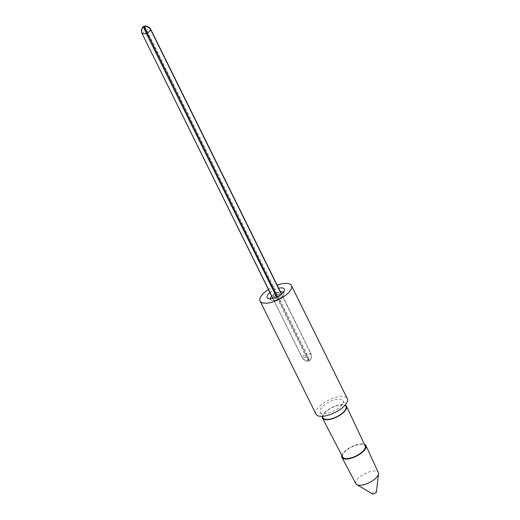 <?xml version="1.0" encoding="UTF-8"?>
<svg xmlns="http://www.w3.org/2000/svg" width="520" height="520" viewBox="0 0 520 520"><rect width="100%" height="100%" fill="white"/><g stroke="black" fill="none" stroke-linecap="round" stroke-linejoin="round"><path stroke-width="0.39" stroke-dasharray="2.6 1.95" d="M269.932 292.546A9.555 3.79 153.7 0 1 278.688 288.217M280.618 294.794A3.725 1.482 153.7 0 1 278.805 297.096A3.725 1.482 153.7 0 1 275.048 298.409A3.725 1.482 153.7 0 1 273.832 297.778A3.725 1.482 153.7 0 1 273.858 297.414A3.725 1.482 153.7 0 1 276.01 295.269A3.725 1.482 153.7 0 1 279.409 294.171A3.725 1.482 153.7 0 1 280.169 294.294A3.725 1.482 153.7 0 1 280.475 294.502L278.155 291.974A2.763 1.099 -26.3 0 0 277.368 291.733A2.763 1.099 -26.3 0 0 274.593 292.702A2.763 1.099 -26.3 0 0 273.234 294.405A2.763 1.099 -26.3 0 0 274.131 294.873A2.763 1.099 -26.3 0 0 277.16 293.735A2.763 1.099 -26.3 0 0 278.155 291.974M372.365 493.883A2.327 0.923 153.7 0 1 372.983 492.401A2.327 0.923 153.7 0 1 375.654 491.354A2.327 0.923 153.7 0 1 376.415 491.881M355.907 483.75A12.526 4.973 153.7 0 1 361.225 475.839A12.526 4.973 153.7 0 1 374.446 471.036A12.526 4.973 153.7 0 1 378.359 472.654M341.835 455.364A13.396 5.317 153.7 0 1 349.642 447.72A13.396 5.317 153.7 0 1 361.764 443.846A13.396 5.317 153.7 0 1 364.357 444.236M342.706 457.041A12.526 4.973 153.7 0 1 348.056 449.137A12.526 4.973 153.7 0 1 361.25 444.34A12.526 4.973 153.7 0 1 365.157 445.946M322.322 416.449A13.396 5.317 153.7 0 1 329.882 408.616A13.396 5.317 153.7 0 1 342.342 404.547A13.396 5.317 153.7 0 1 345.293 405.093M339.157 399.126A12.812 5.083 153.7 0 1 343.142 400.731A12.812 5.083 153.7 0 1 337.61 408.811A12.812 5.083 153.7 0 1 324.142 413.693A12.812 5.083 153.7 0 1 320.164 412.087A12.812 5.083 153.7 0 1 325.689 404.007A12.812 5.083 153.7 0 1 339.157 399.126M323.005 417.84A12.812 5.083 153.7 0 1 328.536 409.76A12.812 5.083 153.7 0 1 341.998 404.879A12.812 5.083 153.7 0 1 345.982 406.484M315.985 414.147A17.472 6.936 153.7 0 1 323.525 403.13A17.472 6.936 153.7 0 1 341.887 396.481A17.472 6.936 153.7 0 1 347.315 398.665M268.424 289.497A17.472 6.936 153.7 0 1 277.18 285.168M145.613 26C148.102 26.618 149.819 27.853 150.767 29.692L310.745 353.385C311.636 355.257 311.538 357.318 310.472 359.567L309.342 360.971L307.3 360.978L309.056 359.574L310.525 359.821C311.603 357.617 311.701 355.582 310.817 353.717L307.229 357.188L309.342 360.971M308.769 361.225L306.481 357.519L302.198 357.539C303.147 359.379 304.863 360.607 307.353 361.231L307.3 360.978C304.805 360.308 303.075 359.047 302.127 357.207L305.708 353.73L308.483 359.827M307.268 361.218C305.396 361.082 303.647 359.834 302.016 357.461L142.149 33.514C141.265 31.642 141.362 29.607 142.441 27.411M143.624 26.26L305.708 353.73L310.928 353.457L281.574 294.06M309.056 359.574L306.462 353.399L146.484 29.705L144.196 26.006M283.439 292.182A7.598 3.016 153.7 0 1 284.057 293.501A7.598 3.016 153.7 0 1 279.883 298.012A7.598 3.016 153.7 0 1 272.675 300.404A7.598 3.016 153.7 0 1 270.868 300.021A7.598 3.016 153.7 0 1 270.192 298.727M271.726 296.179A7.598 3.016 153.7 0 1 280.481 291.85M142.09 33.579L145.73 30.037L150.767 29.692M277.355 296.738L307.229 357.188L306.481 357.519L276.614 297.083M310.615 359.71C311.226 357.663 312.175 357.955 310.928 353.457L281.398 294.197M272.948 298.356L302.198 357.539L272.818 298.389M284.459 290.05L283.445 295.23C283.699 296.062 277.596 300.885 273.39 300.632L270.868 300.021L267.878 298.246M280.169 294.294L279.929 294.288C279.103 293.865 274.105 296.342 273.845 297.453L273.858 297.414M343.142 400.731L345.228 404.957M320.164 412.087L322.25 416.312M273.234 294.405L273.832 297.778"/><path stroke-width="0.78" d="M278.688 288.217A9.555 3.79 153.7 0 1 281.346 287.872A9.555 3.79 153.7 0 1 284.459 290.05A9.555 3.79 153.7 0 1 279.214 295.724A9.555 3.79 153.7 0 1 270.153 298.727A9.555 3.79 153.7 0 1 267.878 298.246A9.555 3.79 153.7 0 1 269.932 292.546M364.357 444.236A13.396 5.317 153.7 0 1 365.95 445.582L378.359 472.654A12.526 4.973 153.7 0 1 378.528 473.889L376.415 491.881A2.327 0.923 153.7 0 1 375.135 493.266A2.327 0.923 153.7 0 1 372.925 494A2.327 0.923 153.7 0 1 372.365 493.883L356.785 484.634A12.526 4.973 153.7 0 1 355.907 483.75L341.933 457.45A13.396 5.317 153.7 0 1 341.835 455.364M378.528 473.889A12.526 4.973 153.7 0 1 371.651 481.325A12.526 4.973 153.7 0 1 359.775 485.264A12.526 4.973 153.7 0 1 356.785 484.634M365.95 445.582A13.396 5.317 153.7 0 1 360.087 454.012A13.396 5.317 153.7 0 1 346.067 459.069A13.396 5.317 153.7 0 1 341.933 457.45M345.293 405.093A13.396 5.317 153.7 0 1 346.522 406.263L365.157 445.946A12.526 4.973 153.7 0 1 359.704 453.83A12.526 4.973 153.7 0 1 346.58 458.575A12.526 4.973 153.7 0 1 342.706 457.041L322.504 418.132A13.396 5.317 153.7 0 1 322.322 416.449M346.522 406.263A13.396 5.317 153.7 0 1 340.685 414.7A13.396 5.317 153.7 0 1 326.644 419.77A13.396 5.317 153.7 0 1 322.504 418.132M345.228 404.957L345.982 406.484A12.812 5.083 153.7 0 1 340.457 414.563A12.812 5.083 153.7 0 1 326.989 419.438A12.812 5.083 153.7 0 1 323.005 417.84L322.25 416.312M277.18 285.168A17.472 6.936 153.7 0 1 285.987 283.374A17.472 6.936 153.7 0 1 291.414 285.558A17.472 6.936 153.7 0 1 283.881 296.575A17.472 6.936 153.7 0 1 265.512 303.231A17.472 6.936 153.7 0 1 260.084 301.041A17.472 6.936 153.7 0 1 268.424 289.497M291.414 285.558L347.315 398.665A17.472 6.936 153.7 0 1 339.781 409.682A17.472 6.936 153.7 0 1 321.418 416.338A17.472 6.936 153.7 0 1 315.985 414.147L260.084 301.041M276.614 297.083L146.504 33.826L143.91 27.657L142.493 27.657C141.421 29.913 141.329 31.974 142.214 33.846L272.948 298.356M143.91 27.657L144.482 27.398L277.355 296.738M281.398 294.197L150.833 30.023C149.883 28.178 148.161 26.923 145.665 26.254L144.482 27.398M142.441 27.411L143.624 26.26L145.613 26M270.192 298.727A7.598 3.016 153.7 0 1 271.726 296.179M280.481 291.85A7.598 3.016 153.7 0 1 281.58 291.772A7.598 3.016 153.7 0 1 283.439 292.182M281.574 294.06L150.95 29.764L147.251 33.495L142.038 33.774C140.79 29.256 141.745 29.555 142.35 27.521M145.691 26.006C149.962 27.352 149.584 28.021 150.95 29.764L150.767 29.692M142.09 33.579L272.818 298.389"/></g></svg>
